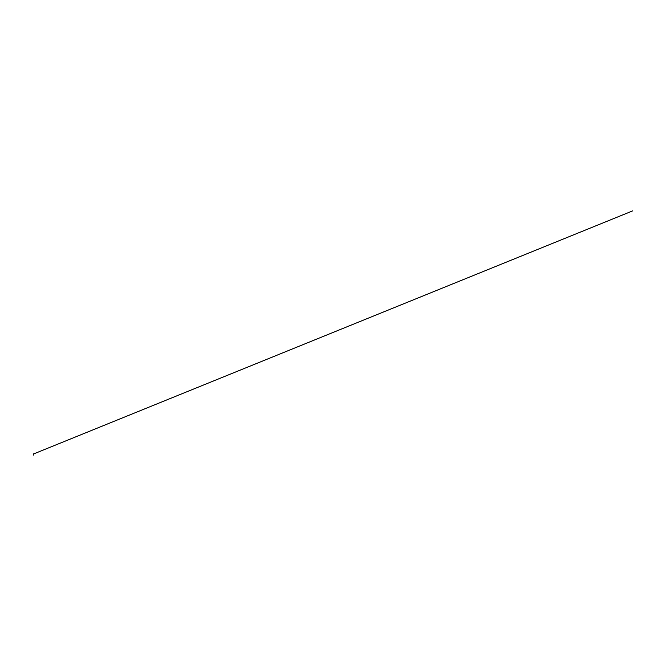 <?xml version="1.0" encoding="UTF-8"?>
<svg xmlns="http://www.w3.org/2000/svg" width="666" height="666" viewBox="0 0 666 666"><rect width="100%" height="100%" fill="white"/><g stroke="black" fill="none" stroke-linecap="round" stroke-linejoin="round"><path stroke-width="1" d="M33.708 454.287L33.691 455.136L33.666 454.279M33.783 454.279L33.483 454.703L33.775 454.27M34.091 453.854L33.849 454.27M33.575 454.295L33.3 453.854M33.824 453.862L632.7 210.864L33.841 453.854"/></g></svg>

